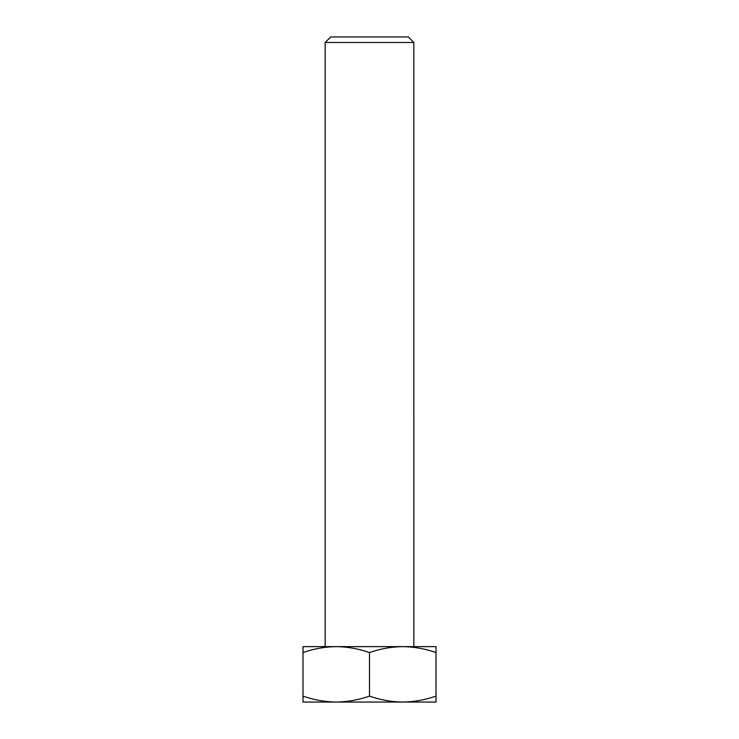 <?xml version="1.0" encoding="UTF-8"?>
<svg xmlns="http://www.w3.org/2000/svg" width="739" height="739" viewBox="0 0 739 739"><rect width="100%" height="100%" fill="white"/><g stroke="black" fill="none" stroke-linecap="round" stroke-linejoin="round"><path stroke-width="1.11" d="M325.169 42.492L330.712 36.95L408.288 36.95L413.831 42.492L325.169 42.492L325.16 646.625L413.84 646.625L413.831 42.492M369.5 702.05L336.245 702.05C347.579 701.893 358.664 699.907 369.5 696.11C380.354 699.916 391.439 701.893 402.755 702.05C414.089 701.893 425.174 699.907 436.01 696.11L436.01 702.05L369.5 702.05M436.01 652.565L436.01 646.625L402.755 646.625C391.421 646.782 380.336 648.768 369.5 652.565C358.646 648.759 347.561 646.782 336.245 646.625C324.911 646.782 313.826 648.768 302.99 652.565L302.99 646.625L402.755 646.625C414.071 646.782 425.156 648.759 436.01 652.565L436.01 696.11M302.99 702.05L302.99 696.11C313.844 699.916 324.929 701.893 336.245 702.05L302.99 702.05M302.99 652.565L302.99 696.11M369.5 652.565L369.5 696.11"/></g></svg>
